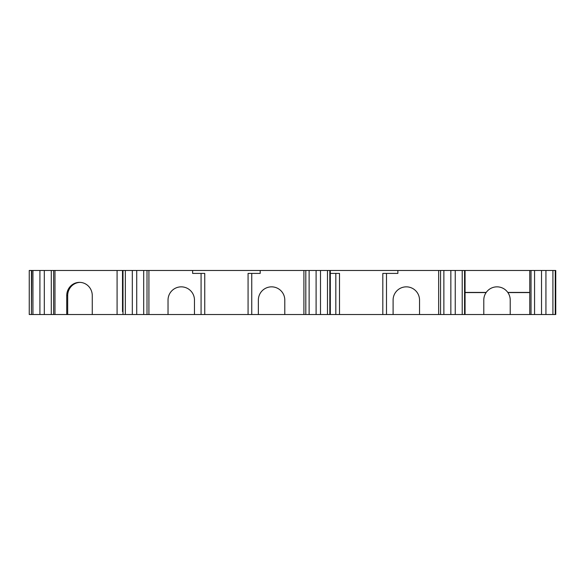 <?xml version="1.0" encoding="UTF-8"?>
<svg xmlns="http://www.w3.org/2000/svg" width="585" height="585" viewBox="0 0 585 585"><rect width="100%" height="100%" fill="white"/><g stroke="black" fill="none" stroke-linecap="round" stroke-linejoin="round"><path stroke-width="0.88" d="M507.897 292.573A13.221 13.221 0 0 1 510.222 300.061L510.222 314.533L529.761 314.533L529.761 292.573L507.897 292.573A13.221 13.221 0 0 0 507.795 292.427L529.761 292.427L529.761 270.467L534.558 270.467L534.558 314.533L531.034 314.533L531.034 270.467M136.722 314.533L136.722 270.467L132.32 270.467L132.32 314.533L143.705 314.533L143.705 270.467L320.5 270.467L320.5 314.533L316.097 314.533L316.097 270.467M143.705 314.533L148.919 314.533L148.919 270.467M132.32 314.533L125.344 314.533L125.344 270.467L31.451 270.467L31.451 314.533L31.751 270.467M125.344 314.533L122.996 314.533L122.996 270.467M122.506 311.593L122.506 270.467M117.088 270.467L117.088 314.533L122.996 314.533M51.29 270.467L51.29 314.533L54.968 314.533L54.968 270.467M51.29 314.533L39.912 314.533L39.912 270.467M44.314 314.533L44.314 270.467M39.912 314.533L31.751 314.533M32.935 314.533L32.935 270.467M29.25 270.467L29.25 314.533L29.25 270.467L31.451 270.467M555.75 314.533L555.75 270.467L552.913 270.467L552.913 314.533L555.75 314.533M541.534 270.467L541.534 314.533L545.937 314.533L545.937 270.467L534.558 270.467M529.761 314.533L531.034 314.533M465.06 314.533L465.06 270.467L462.223 270.467L462.223 314.533L483.788 314.533L483.788 300.061A13.221 13.221 0 0 1 486.113 292.573L465.06 292.573M450.845 270.467L450.845 314.533L455.247 314.533L455.247 270.467L397.873 270.467L397.873 273.407L382.817 273.407L382.817 314.533L393.098 314.533L393.098 300.061A13.221 13.221 0 0 1 406.319 286.847A13.221 13.221 0 0 1 419.533 300.061L419.533 314.533L440.556 314.533L440.556 270.467M450.845 314.533L440.556 314.533M443.869 314.533L443.869 270.467M329.823 314.533L329.823 270.467L327.483 270.467L327.483 314.533L330.32 314.533L330.32 270.467L397.873 270.467M329.823 270.467L330.32 270.467M309.121 270.467L309.121 314.533L305.809 314.533L305.809 270.467M284.793 314.533L258.358 314.533L258.358 300.061A13.221 13.221 0 0 1 271.572 286.847A13.221 13.221 0 0 1 284.793 300.061L284.793 314.533L305.809 314.533M309.121 314.533L316.097 314.533M327.483 270.467L320.5 270.467M327.483 314.533L320.5 314.533M541.534 314.533L534.558 314.533M545.937 270.467L552.913 270.467M545.937 314.533L552.913 314.533M455.247 270.467L462.223 270.467M455.247 314.533L462.223 314.533M136.722 270.467L143.705 270.467M132.32 270.467L125.344 270.467M465.06 292.427L486.215 292.427A13.221 13.221 0 0 1 507.795 292.427M529.761 270.467L465.06 270.467M117.088 314.533L92.269 314.533L92.269 295.586A13.221 12.768 -90 0 0 79.501 282.365A13.221 12.768 -90 0 0 66.734 295.586L66.734 314.533L54.968 314.533M258.358 314.533L251.747 314.533L251.747 273.407L248.077 273.407L248.077 314.533L194.469 314.533L194.469 300.061A13.221 13.221 0 0 0 181.255 286.847A13.221 13.221 0 0 0 168.034 300.061L168.034 314.533L148.919 314.533M192.633 270.467L192.633 273.407L204.75 273.407L204.75 314.533M251.747 273.407L260.193 273.407L260.193 270.467M330.32 273.407L339.497 273.407L339.497 314.533L330.32 314.533M92.269 314.533L67.684 314.533L67.684 295.586A13.221 12.768 90 0 1 79.977 282.372M67.684 314.533L66.734 314.533M29.25 314.533L31.451 314.533M248.077 314.533L251.747 314.533M510.222 314.533L483.788 314.533M419.533 314.533L393.098 314.533M382.817 314.533L339.497 314.533M194.469 314.533L168.034 314.533M147.01 314.533L147.01 270.467M53.63 314.533L53.63 270.467M555.26 314.533L555.26 270.467M464.57 314.533L464.57 270.467M438.648 314.533L438.648 270.467M303.907 314.533L303.907 270.467M201.079 314.533L201.079 273.407M335.827 314.533L335.827 273.407M386.488 314.533L386.488 273.407M67.684 295.586L66.734 295.586"/></g></svg>

